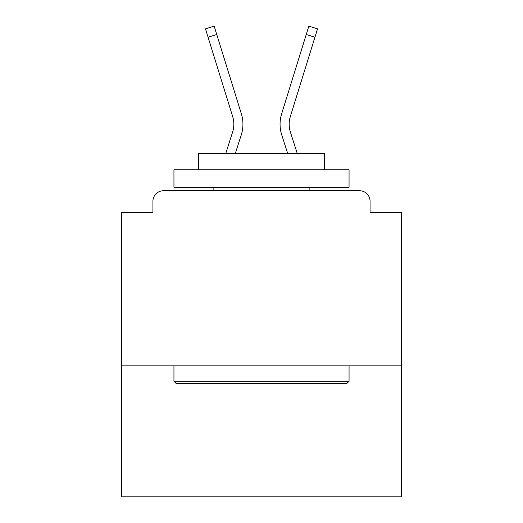 <?xml version="1.0" encoding="UTF-8"?>
<svg xmlns="http://www.w3.org/2000/svg" width="523" height="523" viewBox="0 0 523 523"><rect width="100%" height="100%" fill="white"/><g stroke="black" fill="none" stroke-linecap="round" stroke-linejoin="round"><path stroke-width="0.78" d="M401.592 365.865L401.592 212.469L370.068 212.469L370.068 201.263A10.506 10.506 0 0 0 359.563 190.758L163.438 190.758A10.506 10.506 0 0 0 152.932 201.263L152.932 212.469L121.408 212.469L121.408 496.85L401.592 496.85L401.592 365.865L121.408 365.865M152.932 201.263L152.932 212.469M359.563 190.758L316.134 190.758M206.866 190.758L163.438 190.758M370.068 212.469L370.068 201.263M225.707 153.631L232.598 132.116A25.915 25.915 0 0 0 232.67 116.531L205.467 28.85L214.162 26.15L241.365 113.837A35.021 35.021 0 0 1 241.266 134.895L235.272 153.631M297.293 153.631L290.402 132.116A25.915 25.915 0 0 1 290.33 116.531L314.944 37.211L306.243 34.511L281.636 113.837A35.021 35.021 0 0 0 281.734 134.895L287.728 153.631M216.757 34.511L241.365 113.837L216.757 34.511L241.365 113.837L216.757 34.511L241.365 113.837L216.757 34.511L241.365 113.837L216.757 34.511L241.365 113.837L216.757 34.511L241.365 113.837L216.757 34.511L241.365 113.837L216.757 34.511L241.365 113.837L216.757 34.511L241.365 113.837L216.757 34.511L241.365 113.837L216.757 34.511L241.365 113.837L216.757 34.511L241.365 113.837L216.757 34.511L241.365 113.837L216.757 34.511L241.365 113.837L216.757 34.511L241.365 113.837L216.757 34.511L241.365 113.837L216.757 34.511L241.365 113.837L216.757 34.511L241.365 113.837L216.757 34.511L241.365 113.837L216.757 34.511L241.365 113.837L216.757 34.511L241.365 113.837L216.757 34.511L241.365 113.837L216.757 34.511L241.365 113.837L216.757 34.511L208.056 37.211M306.243 34.511L281.636 113.837L308.838 26.15L317.533 28.85L314.944 37.211M290.402 132.116A25.915 25.915 0 0 1 290.33 116.531A25.915 25.915 0 0 0 290.402 132.116A25.915 25.915 0 0 1 290.33 116.531A25.915 25.915 0 0 0 290.402 132.116A25.915 25.915 0 0 1 290.33 116.531A25.915 25.915 0 0 0 290.402 132.116A25.915 25.915 0 0 1 290.33 116.531A25.915 25.915 0 0 0 290.402 132.116A25.915 25.915 0 0 1 290.33 116.531A25.915 25.915 0 0 0 290.402 132.116A25.915 25.915 0 0 1 290.33 116.531A25.915 25.915 0 0 0 290.402 132.116A25.915 25.915 0 0 1 290.33 116.531A25.915 25.915 0 0 0 290.402 132.116A25.915 25.915 0 0 1 290.33 116.531A25.915 25.915 0 0 0 290.402 132.116A25.915 25.915 0 0 1 290.33 116.531A25.915 25.915 0 0 0 290.402 132.116A25.915 25.915 0 0 1 290.33 116.531A25.915 25.915 0 0 0 290.402 132.116A25.915 25.915 0 0 1 290.33 116.531A25.915 25.915 0 0 0 290.402 132.116A25.915 25.915 0 0 1 290.33 116.531A25.915 25.915 0 0 0 290.402 132.116A25.915 25.915 0 0 1 290.33 116.531M176.048 383.379L173.943 381.274L349.057 381.274L346.952 383.379L176.048 383.379M349.057 169.74L349.057 187.254L173.943 187.254L173.943 169.74L349.057 169.74M198.459 169.74L198.459 153.631L324.541 153.631L324.541 169.74M349.057 365.865L349.057 381.274M173.943 365.865L173.943 381.274M309.132 187.254L309.132 190.758M213.868 187.254L213.868 190.758M232.598 132.116A25.915 25.915 0 0 0 232.67 116.531"/></g></svg>
